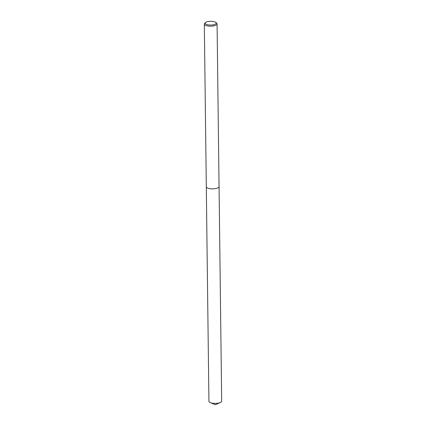 <?xml version="1.0" encoding="UTF-8"?>
<svg xmlns="http://www.w3.org/2000/svg" width="426" height="426" viewBox="0 0 426 426"><rect width="100%" height="100%" fill="white"/><g stroke="black" fill="none" stroke-linecap="round" stroke-linejoin="round"><path stroke-width="0.64" d="M215.812 22.434L216.632 23.137A6.374 2.173 179.3 0 1 217.074 23.915A6.374 2.173 179.3 0 1 216.381 24.91A6.374 2.173 179.3 0 1 209.23 26.119A6.374 2.173 179.3 0 1 204.32 24.069A6.374 2.173 179.3 0 1 204.741 23.281L205.545 22.562A5.506 1.874 179.3 0 1 205.774 22.381A5.506 1.874 179.3 0 1 210.945 21.3A5.506 1.874 179.3 0 1 215.812 22.434A5.506 1.874 179.3 0 1 215.599 23.968A5.506 1.874 179.3 0 1 208.452 24.916A5.506 1.874 179.3 0 1 205.545 22.562M219.06 186.631L221.68 401.159A6.374 2.173 179.3 0 1 220.993 402.16A6.374 2.173 179.3 0 1 220.29 402.538A6.374 2.173 179.3 0 1 210.353 402.661A6.374 2.173 179.3 0 1 208.926 401.319L206.306 186.785A6.374 2.173 179.3 0 0 211.216 188.814A6.374 2.173 179.3 0 0 218.373 187.605A6.374 2.173 179.3 0 0 219.06 186.609A6.374 2.173 179.3 0 1 218.373 187.605A6.374 2.173 179.3 0 1 211.216 188.814A6.374 2.173 179.3 0 1 206.306 186.764L206.088 168.59A6.374 2.173 -0.7 0 1 206.083 168.552L204.32 24.069M219.06 186.609L217.074 23.915M210.353 402.661L215.348 404.7L220.29 402.538"/></g></svg>
